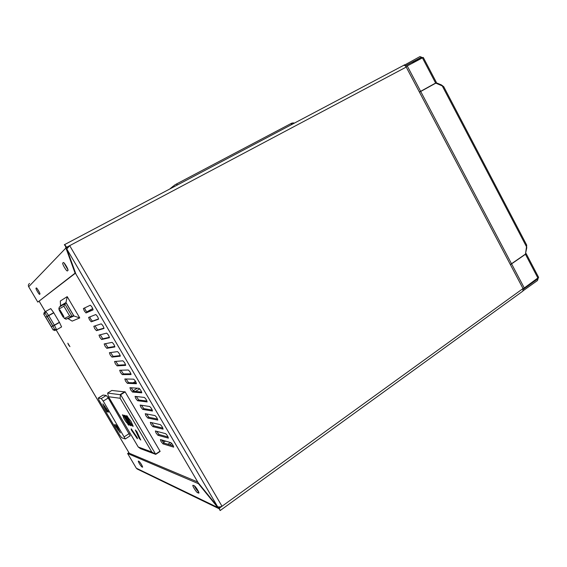 <?xml version="1.0" encoding="UTF-8"?>
<svg xmlns="http://www.w3.org/2000/svg" width="567" height="567" viewBox="0 0 567 567"><rect width="100%" height="100%" fill="white"/><g stroke="black" fill="none" stroke-linecap="round" stroke-linejoin="round"><path stroke-width="0.85" d="M135.499 381.329L133.139 382.796M114.86 425.158L120.332 432.904L116.703 425.697L116.2 425.044L114.64 424.591L114.86 425.158L115.406 424.818M104.115 406.723L107.05 411.791L108.566 412.124L102.889 403.824L104.115 406.723L104.952 406.213M98.204 398.098L99.133 400.43L119.729 435.165L121.707 437.752L125.3 438.964L103.237 401.096L101.259 398.551L98.204 398.098L103.024 395.114M130.169 435.796L108.24 397.991L106.242 395.454L103.109 395.064M419.46 92.166L435.825 83.136L443.578 86.496M443.621 86.482L526.729 245.157L525.489 254.08L510.35 264.548M405.958 66.63L422.422 57.869L435.633 83.058L436.477 82.619L419.396 92.045M435.633 83.058L419.382 92.024M510.42 264.683L525.453 254.285L526.112 253.541L525.588 253.47M538.629 277.405L523.135 288.809M422.422 57.869L423.294 57.473L436.477 82.619M441.487 85.525L441.587 85L442.267 85.844M441.587 85L437.221 83.165L436.661 83.491M436.009 82.917L436.413 83.384M437.221 83.165L437.122 83.682M422.769 57.692L419.956 56.58L404.073 65.325M421.855 58.174L420.551 57.706L412.018 63.384M405.242 65.836L420.551 57.706M442.324 85.539L442.848 86.035M526.715 246.645L526.537 247.552M526.793 247.644L525.737 252.556M523.284 290.658L537.481 280.523L538.239 278.028M536.106 279.588L536.921 279.453L537.31 278.709M536.921 279.453L523.313 289.305M68.586 344.977L69.939 346.65L67.813 343.155L68.586 344.977M59.393 322.503L51.427 326.826L54.46 325.316L56.58 329.774L61.59 326.918L59.5 322.453L54.46 325.316M53.723 312.864L45.686 317.151L51.427 326.826M64.766 263.754L66.913 267.185M90.302 305.23L83.399 308.526L84.313 310.922L86.028 312.956L93.066 309.873C92.641 307.952 91.719 306.407 90.302 305.23M84.568 307.966L85.518 310.234L87.24 312.268L93.108 309.695M95.766 314.55L88.608 317.414L89.515 319.774L91.244 321.829L98.53 319.178C98.119 317.286 97.191 315.741 95.766 314.55M89.777 316.939L90.713 319.079L92.449 321.135L98.566 318.909M101.224 323.849L93.81 326.273L94.703 328.605L96.447 330.674L103.988 328.463C103.577 326.599 102.655 325.061 101.224 323.849M94.994 325.883L97.644 329.98L104.009 328.109M106.66 333.127L98.998 335.118L99.884 337.408L101.635 339.505L109.424 337.726C109.02 335.884 108.099 334.353 106.66 333.127M100.196 334.799L102.825 338.804L109.431 337.294M112.089 342.383L104.179 343.935L105.044 346.196L106.809 348.315L114.853 346.969C114.449 345.147 113.528 343.616 112.089 342.383M105.384 343.687L107.999 347.606L114.832 346.458M117.504 351.611L109.396 352.709L110.196 354.963L111.975 357.104L120.268 356.189C119.871 354.389 118.95 352.865 117.504 351.611M110.565 352.554L113.159 356.388L120.225 355.608M122.897 360.818L114.548 361.491L115.342 363.716L117.128 365.871L125.668 365.382C125.272 363.603 124.35 362.086 122.897 360.818M115.739 361.392L118.305 365.155L125.598 364.73M128.284 370.003L119.694 370.244L120.466 372.441L122.266 374.617L131.055 374.553C130.665 372.803 129.744 371.286 128.284 370.003M120.899 370.208L123.436 373.894L130.963 373.837M133.663 379.167L124.832 378.983L125.583 381.144L127.391 383.342L136.427 383.703C136.045 381.974 135.123 380.457 133.663 379.167M126.044 379.004L128.56 382.612L136.307 382.923M139.021 388.303L129.949 387.693L130.686 389.827L132.508 392.045L141.785 392.832C141.41 391.124 140.488 389.614 139.021 388.303M131.183 387.778L133.67 391.315L141.637 391.988M144.365 397.424L135.059 396.39L135.782 398.495L137.611 400.734L147.129 401.939C146.761 400.252 145.839 398.743 144.365 397.424M136.307 396.531L138.773 399.997L146.959 401.039M149.702 406.518L140.155 405.065L140.857 407.141L142.7 409.395L152.466 411.025C152.098 409.353 151.176 407.85 149.702 406.518M141.424 405.256L143.855 408.658L152.261 410.061M155.018 415.59L145.244 413.719L145.925 415.76L147.781 418.042L157.789 420.09C157.42 418.439 156.499 416.936 155.018 415.59M146.527 413.967L148.93 417.291L157.555 419.063M160.326 424.64L150.319 422.351L150.985 424.364L152.849 426.66L163.098 429.127C162.736 427.497 161.815 426.001 160.326 424.64M151.616 422.649L153.997 425.916L162.835 428.042M165.621 433.663L155.379 430.97L156.031 432.947L157.902 435.265L168.392 438.142C168.03 436.533 167.109 435.038 165.621 433.663M156.698 431.317L159.043 434.513L168.101 437.008M170.901 442.671L160.426 439.56L161.063 441.516L162.949 443.848L173.672 447.143C173.318 445.549 172.396 444.06 170.901 442.671M161.765 439.957L164.083 443.089L173.346 445.946M78.912 316.506L69.387 300.333M45.084 313.395L45.693 311.418L48.634 315.486L47.181 316.301L45.084 313.395L43.801 314.182L53.114 329.888L54.517 329.307L56.58 329.774M53.114 329.888L54.985 330.391M43.801 314.182L44.261 312.318L45.573 311.496M54.361 325.132L52.752 326.011L47.146 316.556L48.748 315.656L54.361 325.132L59.407 322.276L53.808 312.821L48.748 315.656M48.634 315.486L53.61 312.7M47.181 316.301L45.686 317.151M45.693 311.418L50.746 308.604L53.695 312.651M135.286 429.949L139.177 438.326L140.772 440.056L136.874 431.664L135.286 429.949M139.78 437.93L139.177 438.326M131.268 429.85L137.363 438.766L137.327 437.745L131.211 428.808L131.268 429.85L131.728 429.552M124.003 416.44L123.415 416.773C122.876 417.135 126.455 422.989 127.263 423.067L128.383 424.959L129.163 425.172L123.167 415.016L122.408 414.846L123.528 416.745M127.738 422.755L127.263 423.067M128.858 424.655L128.383 424.959M128.241 417.836L127.093 415.887L126.299 415.71L132.402 426.044L133.217 426.264L130.97 421.281L128.241 417.836M132.898 425.718L132.402 426.044M130.367 425.491L131.168 425.711L125.109 415.448L124.329 415.271L130.367 425.491L130.857 425.179M108.524 396.744L107.617 393.066L120.643 394.745L155.734 454.358L140.503 448.674L138.242 447.009L151.843 452.034L120.133 398.268L108.524 396.744L138.242 447.009M155.691 454.323L151.843 452.034M120.466 394.568L120.133 398.268M111.827 390.457L107.624 393.066L111.827 390.457L125.144 391.932L160.022 451.183L155.727 454.351M63.029 317.01L59.266 310.312L63.029 317.01M63.178 316.939L63.873 316.542L59.96 309.922M63.433 316.79L64.404 318.427L69.656 315.954L71.648 316.634L73.597 315.628L66.183 303.04L64.737 303.848L63.901 306.208L58.883 309.086L59.521 310.17M64.673 303.891L59.259 307.073L58.883 309.086M64.404 318.427L66.339 319.058M67.721 318.427L72.179 321.106L79.749 317.924L67.211 296.633L60.322 301.013L60.563 306.308M67.884 318.704L73.901 315.968L65.985 302.544L60.329 305.904M65.985 302.544L67.211 296.633M73.901 315.968L79.749 317.924M92.747 308.547L86.751 311.963M141.849 466.903L142.615 467.187C142.034 465.216 140.836 463.274 139.014 461.354L138.27 461.091C138.837 463.041 140.035 464.975 141.849 466.903L142.48 466.485M139.744 462.048L142.062 465.592M197.543 492.673L198.861 493.141C199.556 492.638 195.452 486.096 194.19 485.692L192.9 485.26C192.22 485.756 196.26 492.213 197.543 492.673L198.627 491.908M194.325 485.763C195.658 488.499 197.075 490.505 198.585 491.795M39.619 294.323L39.938 294.06C40.484 293.734 36.692 287.349 36.309 287.951L36.012 288.234C35.466 288.568 39.215 294.883 39.619 294.323M39.655 292.898L37.294 288.837M67.409 270.913L67.941 270.466C68.82 269.871 63.951 261.614 63.277 262.564L62.774 263.031C61.916 263.641 66.708 271.784 67.409 270.913M67.983 269.892L64.007 262.897M65.503 246.298L65.921 247.992L67.282 247.269L67.48 247.814M28.676 286.732L65.921 247.992L75.092 273.152L37.798 302.098L28.676 286.732C28.059 285.407 28.357 284.322 29.576 283.472M75.517 272.918L75.092 273.152M37.798 302.098L75.574 273.074M75.964 274.152L66.807 248.991L69.684 245.646L222.016 506.26C220.074 507.054 218.586 507.174 217.565 506.614L198.174 482.73L75.964 274.152M136.328 468.2L217.799 507.529L219.188 508.776L137.285 469.065L136.328 468.2L127.618 453.508L198.436 483.665L217.799 507.529L218.578 506.969M127.618 453.508L128.518 452.92L197.77 482.035M219.287 506.969L219.776 507.309M66.594 247.29L64.326 244.753C64.73 244.625 65.489 245.476 66.594 247.29L406.227 67.069C405.313 65.574 404.356 65.056 403.357 65.51L64.411 244.71M523.015 291.006L220.145 510.562L218.805 508.011L219.273 508.245L523.015 288.56L522.873 291.112M218.805 508.011L220.563 506.742M66.382 247.517L69.394 245.915M220.145 510.562L219.273 508.245M523.015 288.56L406.227 67.069M116.83 425.909L115.718 426.604M117.022 426.242L116.015 426.986M117.036 426.256L116.044 426.994M117.419 426.901L116.441 427.511M118.567 429.155L117.723 429.68M106.256 408.382L105.412 408.906M106.539 408.857L105.611 409.36L106.539 408.864M106.688 409.105L105.703 409.707M107.68 410.465L106.561 411.16M108.042 411.075L107.05 411.791M129.269 433.549L124.35 436.739M108.24 397.991L103.237 401.096M106.242 395.454L101.259 398.551M420.7 91.471L511.554 263.846M407.241 65.921L420.629 91.33M511.632 263.974L524.34 288.093M538.005 278.213L525.453 254.285M435.109 83.413L432.217 85.128M526.63 246.957L442.217 85.83M87.24 312.268L86.028 312.956M92.449 321.135L91.244 321.829M97.644 329.98L96.447 330.674M102.825 338.804L101.635 339.505M107.999 347.606L106.809 348.315M113.159 356.388L111.975 357.104M118.305 365.155L117.128 365.871M123.436 373.894L122.266 374.617M128.56 382.612L127.391 383.342M133.67 391.315L132.508 392.045M138.773 399.997L137.611 400.734M143.855 408.658L142.7 409.395M148.93 417.291L147.781 418.042M153.997 425.916L152.849 426.66M159.043 434.513L157.902 435.265M164.083 443.089L162.949 443.848M169.802 444.854L171.808 443.514M170.483 442.543L167.903 444.266M39.158 301.261L45.317 311.652M56.161 329.937L129.276 453.239M54.517 329.307L53 326.117M52.908 325.94L47.295 316.471M163.898 440.587L162.623 441.438M139.688 388.827L135.485 391.471M137.292 388.189L133.068 390.833M135.541 381.4L133.288 382.803L135.534 381.393M120.41 394.455L124.917 391.648M120.643 394.745L125.144 391.932M155.634 454.11L160.022 451.183M176.358 184.062L290.722 123.691L292.452 124.145M172.708 187.45L174.239 185.317L176.224 184.133L177.705 184.814M174.303 185.281L176.217 184.133M64.737 303.848L72.165 316.443M69.656 315.954L63.901 306.208M36.012 288.234L36.486 287.972L36.012 288.227M66.807 248.991L217.565 506.614M130.197 435.782L125.3 438.964M103.045 395.086L98.176 398.098M538.643 277.426L526.112 253.541M404.512 64.78L403.619 65.382M129.241 453.224L56.14 329.937M45.303 311.666L39.144 301.275M56.076 329.951L54.517 330.582M43.723 314.061L53.185 330.008M165.507 441.069L163.395 442.473M155.734 454.358L160.121 451.424M290.906 123.592C291.069 123.337 293.316 122.571 294.337 123.152M173.396 186.011L169.731 189.024M290.736 123.684L176.351 184.062M71.648 316.634L65.892 319.264M64.475 318.583L63.419 316.797M59.507 310.177L58.777 308.937M64.404 244.71L403.357 65.51"/></g></svg>
